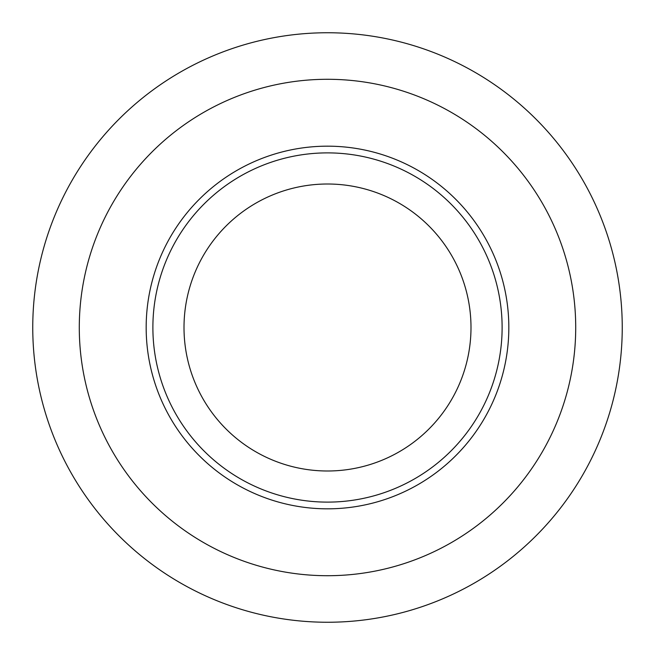 <?xml version="1.0" encoding="UTF-8"?>
<svg xmlns="http://www.w3.org/2000/svg" width="655" height="655" viewBox="0 0 655 655"><rect width="100%" height="100%" fill="white"/><g stroke="black" fill="none" stroke-linecap="round" stroke-linejoin="round"><path stroke-width="0.98" d="M184.006 327.5A143.494 143.494 0 0 0 327.5 470.994A143.494 143.494 0 0 0 470.994 327.5A143.494 143.494 0 0 0 327.5 184.006A143.494 143.494 0 0 0 184.006 327.5M32.75 327.5A294.75 294.75 0 0 1 327.5 32.75A294.75 294.75 0 0 1 622.25 327.5A294.75 294.75 0 0 1 327.5 622.25A294.75 294.75 0 0 1 32.75 327.5A294.75 294.75 0 0 0 327.5 622.25A294.75 294.75 0 0 0 622.25 327.5M146.171 327.5A181.329 181.329 0 0 1 327.5 146.171A181.329 181.329 0 0 1 508.829 327.5A181.329 181.329 0 0 1 327.5 508.829A181.329 181.329 0 0 1 146.171 327.5M502.115 327.5A174.615 174.615 0 0 0 327.5 152.885A174.615 174.615 0 0 0 152.885 327.5A174.615 174.615 0 0 0 327.5 502.115A174.615 174.615 0 0 0 502.115 327.5M575.712 327.5A248.212 248.212 0 0 0 327.5 79.288A248.212 248.212 0 0 0 79.288 327.5A248.212 248.212 0 0 0 327.5 575.712A248.212 248.212 0 0 0 575.712 327.5"/></g></svg>
